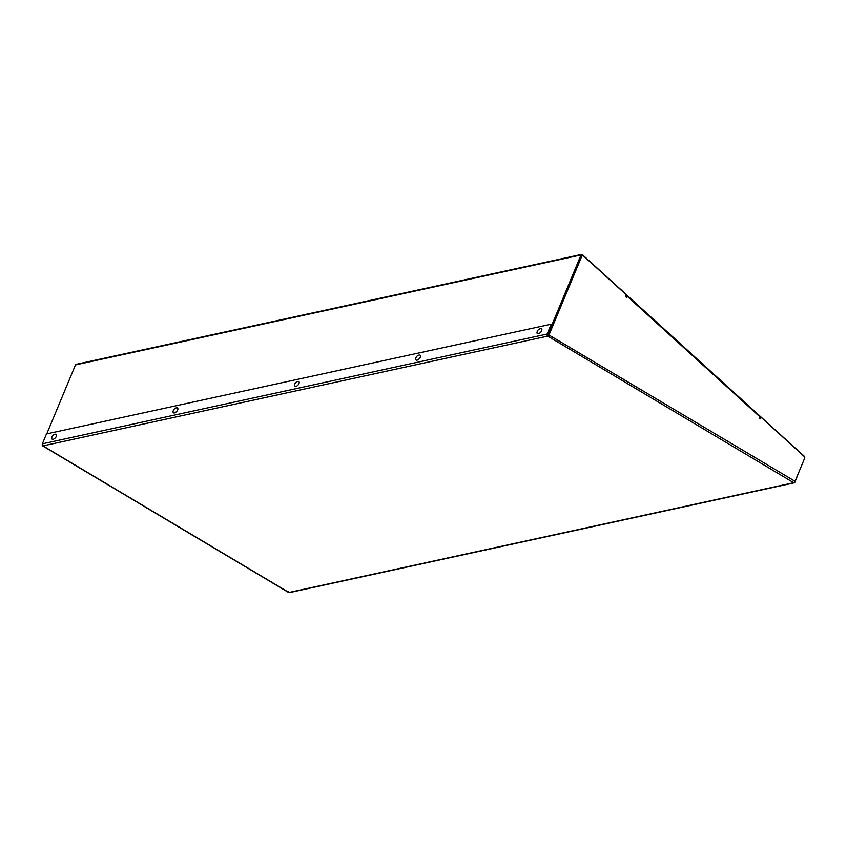 <?xml version="1.0" encoding="UTF-8"?>
<svg xmlns="http://www.w3.org/2000/svg" width="847" height="847" viewBox="0 0 847 847"><rect width="100%" height="100%" fill="white"/><g stroke="black" fill="none" stroke-linecap="round" stroke-linejoin="round"><path stroke-width="1.27" d="M583.234 255.688L581.381 256.101L583.234 255.688L626.335 294.851L625.679 296.429L626.579 297.244L627.045 296.122A1.408 0.709 -47.7 0 0 627.024 295.296A1.408 0.709 -47.7 0 0 626.547 295.211L626.526 295.211M581.868 255.995L549.1 334.703L547.744 336.111L42.975 445.893L288.922 592.487A1.408 0.995 77.7 0 0 289.505 592.593L794.274 482.822A1.408 0.995 77.7 0 0 794.878 482.261L799.007 471.79M626.187 295.222L626.664 294.883L582.387 254.651A1.408 0.995 77.7 0 0 581.021 254.958L547.967 334.364L551.693 324.57L551.238 324.168L547.13 334.036A1.408 0.995 77.7 0 0 547.744 336.111L793.692 482.716L795.047 481.297L804.597 458.365L804.163 456.427L761.051 417.253L760.394 418.831L759.505 418.016L759.971 416.893L627.045 296.122M581.381 256.101L548.612 334.809L795.047 481.297M625.922 295.857L626.547 295.815L626.261 296.958M761.051 417.253L760.077 418.534M547.586 334.449L547.744 336.111M551.238 324.168L46.469 433.939L42.361 443.817A1.408 0.995 77.7 0 0 42.975 445.893L42.382 444.897L42.975 445.893M288.329 591.492L288.922 592.487L793.692 482.716A1.408 0.995 77.7 0 0 794.274 482.822M547.893 335.486L548.612 334.809M627.024 295.296L759.939 416.068A1.408 0.709 132.3 0 1 759.971 416.893M804.576 458.312L804.65 458.142A1.408 0.995 77.7 0 0 804.216 456.205L759.918 416.046M760.606 417.359L760.003 416.809M46.765 433.876L75.478 364.909A1.408 0.995 -102.3 0 1 76.071 364.348L581.624 254.407M581.476 255.36L582.154 255.212L581.476 255.371L548.422 334.766L547.967 334.364M548.422 334.766L547.543 334.957M582.154 255.212L582.778 255.783M540.63 328.668A4.256 4.256 0 0 0 537.009 332.638A3.166 1.599 -47.7 0 0 538.385 333.75A3.166 1.599 -47.7 0 0 541.604 330.817A3.166 1.599 -47.7 0 0 540.63 328.668A3.166 1.599 -47.7 0 0 540.492 328.689M419.307 355.052A4.256 4.256 0 0 0 415.697 359.022A3.166 1.599 -47.7 0 0 417.073 360.134A3.166 1.599 -47.7 0 0 420.281 357.201A3.166 1.599 -47.7 0 0 419.307 355.052A3.166 1.599 -47.7 0 0 419.18 355.073M297.985 381.436A4.256 4.256 0 0 0 294.375 385.406A3.166 1.599 -47.7 0 0 295.751 386.518A3.166 1.599 -47.7 0 0 298.959 383.585A3.166 1.599 -47.7 0 0 297.985 381.436A3.166 1.599 -47.7 0 0 297.858 381.457M176.663 407.82A4.256 4.256 0 0 0 173.053 411.79A3.166 1.599 -47.7 0 0 174.429 412.902A3.166 1.599 -47.7 0 0 177.648 409.969A3.166 1.599 -47.7 0 0 176.663 407.82A3.166 1.599 -47.7 0 0 176.536 407.841M55.351 434.204A4.256 4.256 0 0 0 51.731 438.174A3.166 1.599 -47.7 0 0 53.107 439.286A3.166 1.599 -47.7 0 0 56.326 436.353A3.166 1.599 -47.7 0 0 55.351 434.204A3.166 1.599 -47.7 0 0 55.214 434.225M547.13 334.036L42.361 443.817M75.478 364.909L581.021 254.958M288.52 592.445L42.572 445.85"/></g></svg>
